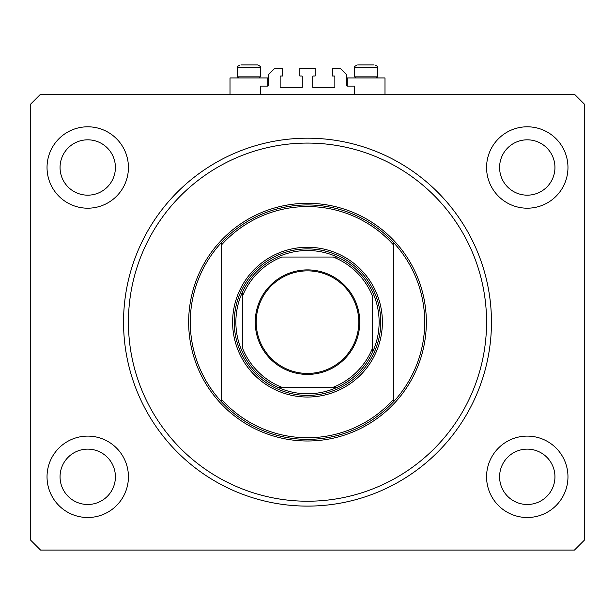 <?xml version="1.0" encoding="UTF-8"?>
<svg xmlns="http://www.w3.org/2000/svg" width="615" height="615" viewBox="0 0 615 615"><rect width="100%" height="100%" fill="white"/><g stroke="black" fill="none" stroke-linecap="round" stroke-linejoin="round"><path stroke-width="0.92" d="M354.709 94.241L354.709 86.1L347.221 86.1A0.653 0.653 0 0 1 346.568 85.447L346.568 74.707L340.057 68.196L332.408 68.196L332.408 76.006L334.199 76.006A0.653 0.653 0 0 1 334.852 76.66L334.852 87.076A0.653 0.653 0 0 1 334.199 87.73L313.358 87.73A0.653 0.653 0 0 1 312.712 87.076L312.712 76.66A0.653 0.653 0 0 1 313.358 76.006L315.149 76.006L315.149 68.196L299.851 68.196L299.851 76.006L301.642 76.006A0.653 0.653 0 0 1 302.288 76.66L302.288 87.076A0.653 0.653 0 0 1 301.642 87.73L280.801 87.73A0.653 0.653 0 0 1 280.148 87.076L280.148 76.66A0.653 0.653 0 0 1 280.801 76.006L282.593 76.006L282.593 68.196L274.943 68.196L268.432 74.707L268.432 85.447A0.653 0.653 0 0 1 267.779 86.1L260.291 86.1L260.291 94.241M60.055 167.495A27.675 27.675 0 0 0 87.73 195.17A27.675 27.675 0 0 0 115.405 167.495A27.675 27.675 0 0 0 87.73 139.82A27.675 27.675 0 0 0 60.055 167.495M499.595 167.495A27.675 27.675 0 0 0 527.27 195.17A27.675 27.675 0 0 0 554.945 167.495A27.675 27.675 0 0 0 527.27 139.82A27.675 27.675 0 0 0 499.595 167.495M47.032 476.81A40.698 40.698 0 0 0 87.73 517.507A40.698 40.698 0 0 0 128.427 476.81A40.698 40.698 0 0 0 87.73 436.104A40.698 40.698 0 0 0 47.032 476.81M486.573 476.81A40.698 40.698 0 0 0 527.27 517.507A40.698 40.698 0 0 0 567.968 476.81A40.698 40.698 0 0 0 527.27 436.104A40.698 40.698 0 0 0 486.573 476.81M486.573 167.495A40.698 40.698 0 0 0 527.27 208.193A40.698 40.698 0 0 0 567.968 167.495A40.698 40.698 0 0 0 527.27 126.798A40.698 40.698 0 0 0 486.573 167.495M47.032 167.495A40.698 40.698 0 0 0 87.73 208.193A40.698 40.698 0 0 0 128.427 167.495A40.698 40.698 0 0 0 87.73 126.798A40.698 40.698 0 0 0 47.032 167.495M347.221 86.1L347.221 77.959L384.99 77.959L384.99 94.241M267.779 86.1L267.779 77.959L230.01 77.959L230.01 94.241M123.546 322.152A183.954 183.954 0 0 0 307.5 506.107A183.954 183.954 0 0 0 491.454 322.152A183.954 183.954 0 0 0 307.5 138.191A183.954 183.954 0 0 0 123.546 322.152M499.595 476.81A27.675 27.675 0 0 0 527.27 504.485A27.675 27.675 0 0 0 554.945 476.81A27.675 27.675 0 0 0 527.27 449.135A27.675 27.675 0 0 0 499.595 476.81M60.055 476.81A27.675 27.675 0 0 0 87.73 504.485A27.675 27.675 0 0 0 115.405 476.81A27.675 27.675 0 0 0 87.73 449.135A27.675 27.675 0 0 0 60.055 476.81M40.521 550.064L574.479 550.064L584.25 540.293L584.25 104.004L574.479 94.241L40.521 94.241L30.75 104.004L30.75 540.293L40.521 550.064M257.685 64.936C259.968 65.92 260.829 66.789 260.291 67.542L237.498 67.542L237.498 76.852L238.605 77.959L237.498 76.852L260.291 76.852L260.291 67.542C260.829 66.789 259.968 65.92 257.685 64.936L241.28 64.936M373.72 64.936L358.491 64.936M375.973 76.852L377.502 76.852L377.502 67.542L354.709 67.542C355.678 66.666 352.718 67.273 357.315 64.936C352.718 67.273 355.678 66.666 354.709 67.542L354.709 76.852L375.973 76.852M246.046 64.936L243.194 64.936M382.384 322.152A74.884 74.884 0 0 1 307.5 397.036A74.884 74.884 0 0 1 232.616 322.152A74.884 74.884 0 0 1 307.5 247.268A74.884 74.884 0 0 1 382.384 322.152M486.573 322.152A179.073 179.073 0 0 0 307.5 143.08A179.073 179.073 0 0 0 128.427 322.152A179.073 179.073 0 0 0 307.5 501.225A179.073 179.073 0 0 0 486.573 322.152M424.711 322.152A117.211 117.211 0 0 0 393.785 242.817L393.785 245.239A115.582 115.582 0 0 0 221.215 245.239L221.215 399.066A115.582 115.582 0 0 0 393.785 399.066L393.785 401.487A117.211 117.211 0 0 0 424.711 322.152M221.215 242.817A117.211 117.211 0 0 0 221.215 401.487A117.211 117.211 0 0 0 393.785 401.487L393.785 242.817A117.211 117.211 0 0 0 221.215 242.817L221.215 245.239L221.215 242.817M221.215 399.066L221.215 401.487L221.215 399.066M359.76 322.152A52.26 52.26 0 0 1 307.5 374.412A52.26 52.26 0 0 1 255.24 322.152A52.26 52.26 0 0 1 307.5 269.893A52.26 52.26 0 0 1 359.76 322.152M256.217 322.152A51.283 51.283 0 0 0 307.5 373.428A51.283 51.283 0 0 0 358.783 322.152A51.283 51.283 0 0 0 307.5 270.869A51.283 51.283 0 0 0 256.217 322.152M379.132 322.152A71.632 71.632 0 0 0 242.379 292.31A71.632 71.632 0 0 0 277.657 387.266L337.343 387.266A71.632 71.632 0 0 0 372.621 351.995L372.621 296.461A70.002 70.002 0 0 0 333.192 257.032L281.808 257.032A70.002 70.002 0 0 0 242.379 296.461L242.379 347.836A70.002 70.002 0 0 0 281.808 387.266L277.657 387.266A71.632 71.632 0 0 0 337.343 387.266L333.192 387.266A70.002 70.002 0 0 0 372.621 347.836L372.621 351.995A71.632 71.632 0 0 0 379.132 322.152M234.246 322.152A73.254 73.254 0 0 1 307.5 248.891A73.254 73.254 0 0 1 380.754 322.152A73.254 73.254 0 0 1 307.5 395.407A73.254 73.254 0 0 1 234.246 322.152M242.379 292.31L242.379 296.461L242.379 292.31A71.632 71.632 0 0 1 277.657 257.032A71.632 71.632 0 0 0 242.379 292.31M337.343 257.032L333.192 257.032L337.343 257.032A71.632 71.632 0 0 1 372.621 292.31A71.632 71.632 0 0 0 337.343 257.032M277.657 387.266A71.632 71.632 0 0 1 242.379 351.995A71.632 71.632 0 0 0 277.657 387.266M372.621 351.995A71.632 71.632 0 0 1 337.343 387.266A71.632 71.632 0 0 0 372.621 351.995M426.341 322.152A118.841 118.841 0 0 1 307.5 440.993A118.841 118.841 0 0 1 188.659 322.152A118.841 118.841 0 0 1 307.5 203.311A118.841 118.841 0 0 1 426.341 322.152M237.498 67.542C236.729 67.089 237.598 66.22 240.104 64.936C237.598 66.22 236.729 67.089 237.498 67.542M376.395 77.959L377.502 76.852L376.395 77.959M377.502 67.542C376.534 66.658 379.486 67.25 374.896 64.936C379.486 67.25 376.534 66.658 377.502 67.542M355.816 77.959L354.709 76.852L355.816 77.959M259.184 77.959L260.291 76.852"/></g></svg>
